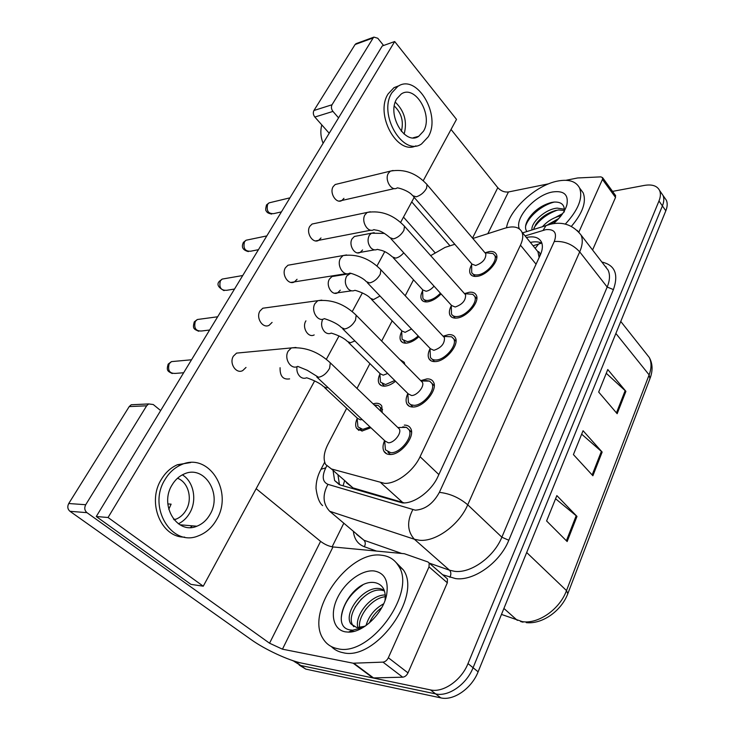 <?xml version="1.0" encoding="UTF-8"?>
<svg xmlns="http://www.w3.org/2000/svg" width="735" height="735" viewBox="0 0 735 735"><rect width="100%" height="100%" fill="white"/><g stroke="black" fill="none" stroke-linecap="round" stroke-linejoin="round"><path stroke-width="1.1" d="M395.531 381.263C391.746 384.276 388.144 385.903 384.745 386.16C381.998 386.261 380.087 385.351 379.021 383.422C377.863 381.052 378.139 377.992 379.83 374.244M418.886 336.685C414.696 340.507 410.589 342.657 406.584 343.135C403.69 343.346 401.723 342.473 400.658 340.525C399.583 338.256 399.904 335.335 401.613 331.751M441.092 293.917C436.663 298.465 432.143 301.111 427.531 301.855C424.518 302.168 422.487 301.35 421.431 299.384C420.429 297.216 420.797 294.423 422.506 290.996M370.89 427.733L361.969 431.032L356.475 428.183C355.225 425.712 355.446 422.515 357.118 418.582M373.049 403.791L376.063 403.267C378.782 403.193 380.702 404.158 381.814 406.143L382.218 412.574M420.879 380.601L426.916 378.902C430.058 378.764 432.253 379.83 433.485 382.099C438.133 389.495 423.7 407.263 413.162 407.015C410.158 407.071 408.063 406.014 406.878 403.864C405.582 401.163 405.895 397.764 407.815 393.638M443.38 336.106L448.552 334.655C451.85 334.397 454.111 335.408 455.332 337.696C459.614 344.678 445.704 361.39 435.386 361.583C432.217 361.758 430.048 360.756 428.882 358.57C427.678 356.006 428.046 352.763 429.984 348.84M464.842 293.522L469.288 292.264C472.724 291.878 475.04 292.833 476.252 295.121C480.212 301.708 466.78 317.492 456.665 318.071C453.357 318.365 451.125 317.41 449.967 315.223C448.864 312.779 449.278 309.683 451.207 305.944M485.32 252.702L489.179 251.59C492.735 251.085 495.114 251.976 496.3 254.264C499.965 260.484 486.983 275.432 477.07 276.351C473.634 276.764 471.346 275.873 470.198 273.686C469.178 271.362 469.628 268.413 471.567 264.839M404.314 425.106C407.3 425.087 409.413 426.199 410.654 428.431C415.707 436.287 400.713 455.241 389.945 454.496C387.106 454.432 385.085 453.339 383.9 451.216C382.512 448.423 382.742 444.877 384.607 440.587M346.378 482.702L352.956 487.875L404.259 502.905M346.69 408.256L327.985 444.206C323.823 452.494 323.042 459.256 325.642 464.474L331.43 468.958L384.524 483.354C396.174 484.108 413.465 471.218 420.071 456.701L520.463 245.168C522.925 239.821 523.403 235.421 521.878 231.948C519.103 226.922 513.425 225.682 504.844 228.227L472.853 238.489M539.756 256.212C540.427 253.713 539.784 252.114 537.855 251.398L539.15 257.507M413.52 279.815L405.224 295.755M392.178 320.837L381.658 341.049M369.916 363.614L357.008 388.429M454.809 244.277L445.033 247.41L430.673 255.642M399.932 359.562L404.222 362.309L404.875 364.56M562.679 213.582L555.614 217.349M661.234 192.864L662.988 195.391C664.247 198.294 664.045 201.794 662.41 205.901L473.083 667.711C466.587 684.377 448.368 697.037 435.662 693.904L300.725 665.497L294.147 661.445L300.725 665.497L435.662 693.904C448.368 697.037 466.587 684.377 473.083 667.711L662.41 205.901C664.045 201.794 664.247 198.294 662.988 195.391L661.234 192.864M606.265 373.279L625.898 391.342L607.771 369.54L598.676 392.058L617.152 413.704L625.898 391.342M555.577 498.753L576.984 516.402L556.854 495.592L546.601 520.959L567.154 541.539L576.984 516.402M581.661 434.174L602.149 452.062L583.057 430.71L573.419 454.588L592.888 475.747L602.149 452.062M664.605 197.724L666.369 200.269C667.628 203.172 667.444 206.682 665.818 210.789L478.108 671.818C471.677 688.438 453.513 701.034 440.807 697.873L305.788 669.116L299.219 665.074M333.157 471.08L334.609 480.534L340.351 485.008L402.458 502.905C414.246 503.861 431.509 491.099 437.95 476.519L540.225 255.192C542.586 249.928 543 245.554 541.447 242.081C538.957 237.423 533.932 235.889 526.37 237.488M612.558 191.385L644.365 185.413C652.092 184.118 657.173 185.808 659.589 190.484C660.838 193.378 660.627 196.879 658.973 200.995L468.002 663.576C461.451 680.279 443.168 693.004 430.462 689.908L295.626 661.849L291.676 660.232M332.119 546.831L343.695 523.439M530.376 242.421C535.08 241.383 538.92 241.668 541.906 243.285M358.891 430.444L356.475 428.183M339.46 484.705L338.036 475.361M397.874 427.568L399.307 428.937C401.962 433.09 394.034 443.113 388.328 442.782L385.103 441.055L316.803 377.027M402.808 426.851L406.501 427.366L409.055 429.745C413.511 436.682 400.299 453.385 390.799 452.742L385.452 449.848L384.653 440.632M362.144 419.538L360.407 419.832L357.476 418.334L324.631 387.63M374.271 404.967L378.112 405.371L380.307 407.42L380.96 411.361M369.999 426.897L362.805 429.378L357.945 426.87L357.1 417.994M421.127 381.033L422.377 382.292C424.812 386.206 417.186 395.595 411.6 395.531L408.247 393.868L342.62 328.747M423.433 381.015L426.116 380.537L429.571 381.107L431.895 383.348C436.002 389.89 423.286 405.545 413.98 405.343L410.589 404.691L408.421 402.55L407.815 393.445M443.37 336.483L444.445 337.631C444.776 343.622 441.248 347.848 433.87 350.319L430.398 348.73L367.289 282.672M446.026 336.529L451.621 336.795L453.752 338.899C457.537 345.064 445.281 359.792 436.167 359.985C433.374 360.141 431.454 359.25 430.416 357.32L430.003 348.316M464.649 293.779L465.577 294.827C465.834 300.44 462.37 304.501 455.195 307.01L451.63 305.521L390.882 238.664M467.644 293.908L472.734 294.312L474.681 296.288C478.173 302.103 466.348 316.004 457.418 316.528C454.496 316.794 452.521 315.958 451.492 314.02L451.253 305.108M485.036 252.822L485.835 253.768C486.028 259.042 482.629 262.955 475.646 265.491L471.98 264.095L413.465 196.567M488.343 253.051L492.964 253.538L494.747 255.385C497.981 260.879 486.542 274.054 477.787 274.881C474.755 275.248 472.724 274.458 471.714 272.52L471.631 263.7M387.685 373.463L383.229 375.172L380.179 373.729L348.5 342.492M394.759 380.491L385.544 384.57L380.491 382.154L379.83 373.38M411.526 328.986L405.114 332.349L401.953 330.98L371.377 299.264M418.178 335.941C414.494 339.304 410.883 341.196 407.355 341.619L402.109 339.313L401.622 330.631M434.036 286.154C431.574 289.039 428.928 290.738 426.107 291.253L422.855 289.967L393.326 257.847M440.421 293.182C436.48 297.308 432.428 299.705 428.275 300.394C425.611 300.679 423.81 299.954 422.882 298.217L422.542 289.627M381.538 555.237C388.934 556.009 394.53 559.473 398.324 565.638C417.452 591.684 370.146 657.457 337.54 648.665C331.375 647.443 326.662 644.292 323.4 639.229C304.409 612.338 348.509 549.991 381.538 555.237M396.11 562.532L403.313 569.873C422.542 595.966 375.512 661.528 342.859 652.652C338.247 651.743 334.416 649.712 331.356 646.57M384.478 590.912L382.393 590.37C366.397 586.576 345.229 614.148 352.8 625.329L353.811 626.725M384.148 590.021L380.418 588.753C364.422 584.977 343.208 612.577 350.76 623.749L356.787 627.607L365.01 626.266M385.333 596.701C371.625 597.941 357.669 616.426 359.608 627.561M385.269 594.973C370.458 594.652 354.123 616.297 357.927 627.681M381.759 607.625C376.265 611.566 372.121 616.683 369.337 622.958M383.679 603.775C374.629 608.819 368.74 616.077 366.021 625.568M345.45 631.861C333.102 629.821 329.73 613.697 337.484 597.84C345.073 581.955 361.905 569.524 374.133 570.957C384.57 572.859 388.741 580.742 386.665 594.624C383.44 612.88 363.283 632.679 348.5 632.109L345.45 631.861M385.03 600.403C386.096 590.729 383.018 584.867 375.796 582.827C352.12 577.159 327.654 626.799 350.191 629.932L352.681 630.207L363.366 627.322M365.46 625.954L360.857 627.322M366.627 608.249L365.139 610.188M361.455 598.896L355.06 607.193M362.658 585.06C349.933 593.88 342.804 604.786 341.26 617.795M349.263 631.76L350.319 632.026M350.136 631.365L354.325 631.301M506.498 227.749C509.392 209.466 536.192 184.99 557.773 181.04C568.752 178.982 576.019 181.297 579.575 187.985C583.149 197.862 578.381 209.907 565.288 224.12M580.154 188.766L583.158 192.79C586.613 201.84 582.69 213.031 571.398 226.343M564.452 210.458L558.664 209.962L555.587 210.513C546.904 213.122 540.289 217.78 535.741 224.478L533.564 229.412M564.452 209.199L557.24 208.124C545.324 209.006 530.707 222.723 531.975 229.917M558.811 218.497L547.906 224.607M561.145 215.704C553.804 217.376 547.612 221.005 542.568 226.591M519.36 228.861C514.307 217.983 535.282 194.793 552.628 191.964C563.92 190.402 568.679 194.674 566.896 204.771C565.068 211.101 560.713 217.294 553.841 223.339M564.259 212.002C565.004 205.001 561.549 201.693 553.905 202.079L551.36 202.493C541.741 205.166 534.143 210.577 528.557 218.708C525.194 224.203 524.634 228.475 526.885 231.516M558.076 219.287L549.624 224.432M557.259 210.164C547.033 213.949 539.288 219.848 534.023 227.859M554.429 202.042C541.621 204.992 528.171 216.899 525.562 226.352M190.448 527.5L192.368 525.837L190.448 527.5M446.301 577.921L447.413 578.886L447.33 582.772L429.019 566.869L388.346 657.742L407.998 672.883C406.694 675.493 404.921 676.926 402.688 677.183L372.939 677.936L301.947 663.163C288.616 660.508 265.023 649.547 251.168 639.625L69.972 511.303C67.602 509.199 67.188 506.608 68.741 503.521L85.719 504.724C84.148 507.876 84.571 510.522 86.96 512.663L269.552 643.208L282.451 649.18L353.186 663.209L382.963 662.125C385.204 661.84 387.005 660.379 388.346 657.742M447.33 582.772L407.998 672.883M160.653 410.571L153.257 404.526L148.654 403.938L146.642 405.803L129.213 406.584L68.741 503.521M129.213 406.584L131.225 404.755L134.514 404.608M146.642 405.803L85.719 504.724M256.157 488.683L320.579 541.364C324.649 544.424 328.784 546.289 332.983 546.941L404.36 553.721L427.945 561.963L447.413 578.886M429.019 566.869L429.166 562.973M615.36 195.253L615.526 197.421L602.443 179.423L578.95 231.92M615.526 197.421L592.575 250.001M434.854 252.509L403.497 217.11M329.207 133.255L314.846 117.049C313.193 114.844 312.889 112.666 313.928 110.507L332.027 104.756C330.989 106.952 331.292 109.166 332.955 111.417L338.569 117.857M383.596 45.487L377.79 38.266L373.94 37.108L373.196 37.898L355.088 44.532L313.928 110.507M355.088 44.532L356.787 43.393M373.196 37.898L332.027 104.756M411.747 201.895L450.004 245.821M451.042 129.461L497.788 187.682C500.866 190.971 504.421 192.405 508.445 191.973L548.779 183.787M602.443 179.423L602.599 177.668L600.881 176.869L577.646 177.962L565.922 180.296M357.155 235.935L354.389 236.468L352.12 238.792C348.252 244.93 354.784 255.743 360.242 252.371L362.585 249.973M335.096 276.048L331.963 276.544L329.436 279.089C325.476 285.4 332.018 296.15 337.705 292.787L340.305 290.169M305.925 320.855L305.788 321.085C301.727 327.58 308.268 338.265 314.185 334.921M337.879 183.869L335.206 184.513L333.203 186.589C329.105 192.809 336.29 204.22 341.876 200.48L343.952 198.331M315.104 223.394L312.063 224.037L309.83 226.306C305.613 232.719 312.853 244.075 318.687 240.308L321.002 237.965M291.418 264.618L287.945 265.234L285.446 267.724C281.11 274.33 288.396 285.63 294.478 281.863L297.069 279.291M266.787 307.671L262.799 308.222L259.997 310.969C255.55 317.768 262.836 328.995 269.194 325.238L272.088 322.408M280.081 367.711C279.87 376.164 283.058 379.885 289.618 378.883M241.126 352.681L236.56 353.112L233.408 356.144C228.842 363.154 236.1 374.29 242.734 370.578L246.004 367.445M423.259 180.672L456.508 119.382L394.686 41.546L108.054 517.504L203.255 586.199L314.654 380.868M326.331 359.341L339.037 335.913M352.23 311.594L362.383 292.879M376.972 265.996L384.763 251.636M400.621 222.393L414.182 197.393M394.686 41.546L382.264 45.965L96.267 516.512L190.935 584.371L203.255 586.199M108.054 517.504L96.267 516.512M172.054 484.999C159.026 505.377 177.236 534.915 196.842 526.223C202.373 524.064 206.765 520.123 210.035 514.399C222.631 493.902 204.275 464.502 184.127 474.001C179.175 476.142 175.15 479.799 172.054 484.999M178.357 523.798C183.098 521.528 186.91 517.909 189.768 512.938C197.311 500.213 193.718 481.563 182.353 474.838M167.846 503.944L171.108 504.146L168.774 509.337M174.076 519.81L175.693 519.305C180.038 517.624 183.502 514.564 186.084 510.127C192.855 498.89 188.38 482.123 177.484 478.255M190.687 462.545L177.438 464.722C170.86 467.607 165.485 472.504 161.332 479.404C146.596 502.437 161.241 537.79 184.65 537.11M216.66 519.535C233.693 491.632 208.703 451.667 181.15 464.796C174.553 467.69 169.169 472.605 165.017 479.542C147.184 507.214 171.898 547.437 198.441 535.815C206.112 532.875 212.185 527.454 216.66 519.535M396.817 98.738C386.491 114.577 405.114 145.907 418.684 136.324L423.498 131.179C433.466 115.413 415.137 84.176 401.209 94.034L396.817 98.738M399.344 85.591L393.978 87.658L388.108 93.933C374.629 114.348 397.313 155.535 415.937 145.842M428.183 136.875C441.652 115.45 416.791 72.976 397.764 86.464L391.893 92.748C377.762 114.302 403.157 156.95 421.532 143.968L428.183 136.875M321.801 124.904C320.212 130.802 320.635 136.949 323.088 143.334M401.347 131.335C403.864 121.541 401.531 113.107 394.318 106.024M404.131 134.101C407.41 121.725 404.461 111.077 395.283 102.147M402.798 502.575L380.895 482.812M541.07 242.862L538.544 244.103L535.163 248.329M344.494 481.039L343.089 485.817M438.859 474.571L420.071 456.701M352.956 487.875L331.43 468.958M536.063 264.196L520.463 245.168M501.481 614.423L522.309 621.626C538.158 624.337 559.758 609.297 566.501 590.591L567.815 593.715C561.237 611.134 542.118 624.428 526.26 622.637M517.339 620.377L503.916 608.442M567.98 593.274L649.942 378.672L649.124 374.887C651.605 368.143 651.651 362.337 649.253 357.449L645.679 352.938M526.683 552.518L566.501 590.591L649.124 374.887L615.875 333.442M665.818 210.789L658.973 200.995M478.108 671.818L468.002 663.576M440.807 697.873L430.462 689.908M305.788 669.116L295.626 661.849M601.405 451.327L592.153 474.957M576.203 515.694L566.391 540.767M625.182 390.597L616.454 412.895M326.698 466.008L325.743 467.855C321.792 476.436 322.518 481.939 327.948 484.347L415.293 510.173C425.179 509.548 433.209 503.613 439.365 492.367L554.273 241.521C557.332 232.903 554.512 228.943 545.829 229.642L525.093 235.907M577.232 230.432L581.036 235.025C583.03 239.546 582.589 245.159 579.704 251.866L467.736 504.807C459.274 524.891 435.598 542.108 419.409 540.243L414.365 539.242L449.517 570.204L454.579 571.325C470.804 573.566 493.957 556.992 501.858 537.193L607.183 287.036C609.903 280.375 610.206 274.743 608.102 270.131L604.85 265.914M601.873 262.055C614.929 265.032 618.769 274.21 613.422 289.59L508.804 540.253L501.858 537.193L467.736 504.807C459.2 497.623 449.746 493.479 439.365 492.367M549.431 224.478L546.096 225.48L543.147 230.285M508.804 540.253C499.984 562.587 473.818 581.247 455.562 578.592L442.635 574.724M376.338 551.02L364.339 546.73C357.982 544.267 354.344 539.242 353.416 531.662M605.521 266.777L606.164 266.897M412.767 509.75C406.777 521.482 407.309 531.313 414.365 539.242L329.721 511.275L363.944 540.225L401.475 553.382M356.65 534.391L363.944 540.225C365.561 541.971 365.699 544.139 364.339 546.73M429.369 563.148L449.517 570.204C451.171 572.069 451.281 574.439 449.866 577.306M554.273 241.521C564.223 240.841 572.694 244.286 579.704 251.866L607.183 287.036L613.422 289.59M325.743 467.855L321.03 469.252L320.561 470.143M327.948 484.347C322.261 494.94 322.858 503.916 329.721 511.275M183.649 372.746L175.775 373.371C169.62 373.766 167.424 370.541 169.206 363.687L171.457 361.62L174.682 361.326M168.049 364.349L169.206 363.687M328.958 361.574L330.3 362.851L329.592 368.299C326.625 373.444 322.931 376.43 318.512 377.266L307.175 370.256L297.703 366.37C290.996 370.265 283.6 358.478 288.212 351.1L291.4 347.912L295.975 347.462M328.003 387.529L326.267 387.878L323.4 386.481C318.825 381.796 306.798 377.79 306.651 377.772C304.299 378.764 302.067 378.341 299.954 376.495C297.436 373.922 296.453 370.642 297.023 366.664M209.613 330.024L201.822 330.971C195.813 331.366 193.645 328.168 195.326 321.388L197.32 319.514L200.159 319.128M194.132 322.132L195.326 321.388M355.005 314.065L356.172 315.232L355.519 320.157C352.681 325.072 349.061 328.021 344.651 329.004L341.435 327.58C336.18 321.976 323.124 318.255 324.319 318.659C317.915 322.582 310.51 310.712 314.993 303.555L317.814 300.679L321.829 300.128M234.52 289.039L226.793 290.279C220.941 290.656 218.809 287.486 220.399 280.788L222.181 279.079L224.662 278.648M219.168 281.606L220.399 280.788M379.866 268.679L380.868 269.745L380.271 274.201C377.551 278.905 373.996 281.817 369.595 282.938L366.269 281.606C362.254 276.884 350.953 273.043 349.713 273.117C343.585 277.04 336.207 265.096 340.562 258.169L343.07 255.56L346.589 254.944M258.444 249.689L250.764 251.195C245.077 251.535 242.982 248.402 244.479 241.787L246.078 240.226L248.255 239.766M243.221 242.669L244.479 241.787M403.607 225.287L404.48 226.251L403.919 230.294C401.31 234.796 397.819 237.671 393.436 238.921L390 237.69C379.554 228.787 376.09 230.707 373.95 229.596C368.097 233.5 360.775 221.483 365.001 214.785L367.234 212.415L370.321 211.772M281.422 211.873L273.797 213.619C268.275 213.922 266.217 210.816 267.632 204.284L269.074 202.86L270.985 202.401M266.355 205.23L267.632 204.284M426.309 183.741L427.053 184.614L426.539 188.298C424.04 192.616 420.604 195.446 416.249 196.805L412.712 195.694C408.559 190.291 396.827 187.306 397.13 187.967C391.534 191.835 384.276 179.763 388.374 173.276L390.386 171.126L393.087 170.474M354.895 340.93L350.411 342.758L347.425 341.435C341.738 335.693 329.262 332.542 331.237 333.13C328.931 334.149 326.717 333.69 324.604 331.751C321.425 328.012 320.791 323.841 322.72 319.22M380.023 296.003L373.536 299.549L370.44 298.3C366.241 293.43 354.546 289.967 354.766 290.362C352.497 291.4 350.31 290.913 348.206 288.892C344.972 284.822 344.476 280.531 346.718 276.02L350.457 273.356M403.736 252.812C401.2 255.743 398.517 257.516 395.706 258.132L392.508 256.965C386.353 251.618 383.257 251.03 381.649 250.415L377.303 249.376C375.089 250.424 372.93 249.9 370.835 247.796C367.73 243.717 367.243 239.509 369.393 235.172L371.423 233.215L374.216 232.683M320.579 541.364L269.552 643.208M332.983 546.941L282.451 649.18M372.939 677.936L353.186 663.209M86.96 512.663L69.972 511.303M353.847 663.264L373.61 677.992M402.688 677.183L382.963 662.125M497.788 187.682L472.522 238.103M508.445 191.973L487.829 233.684M332.955 111.417L314.846 117.049M379.021 383.422L381.162 385.517M400.658 340.525L402.523 342.446M421.431 299.384L423.057 301.139M406.878 403.864L409.331 406.271M428.882 358.57L431.004 360.775M449.967 315.223L451.804 317.217M470.198 273.686L471.778 275.487M383.9 451.216L386.729 453.844M541.621 243.129L533.086 245.766M538.222 252.096L521.878 231.948M523.026 622.168L520.665 621.571M620.763 321.443L649.253 357.449C652.652 363.503 652.965 370.385 650.172 378.075M666.369 200.269L659.589 190.484M604.593 265.574L581.036 235.025C573.043 224.956 562.881 221.354 550.543 224.212L522.613 232.857M324.686 462.186L321.03 469.252C317.722 475.279 316.05 481.645 316.013 488.352C317.18 497.182 319.385 502.942 322.619 505.616M339.331 484.65L334.609 480.534M172.266 373.545C167.828 371.313 166.11 370.734 168.232 364.064L171.457 361.62L191.532 359.773M399.307 428.937L330.3 362.851C318.494 351.881 305.53 346.902 291.4 347.912L236.56 353.112M397.846 427.531L406.501 427.366M409.055 429.745L411.526 432.125M387.942 452.172L390.432 454.487M374.712 405.389L378.112 405.371M380.307 407.42L382.595 409.615M360.095 428.863L362.41 431.013M198.716 331.264C193.93 329.115 192.294 328.71 194.325 321.829L197.32 319.514L217.67 316.776M422.377 382.292L356.172 315.232C344.678 304.088 331.889 299.237 317.814 300.679L262.799 308.222M421.072 380.969L429.571 381.107M431.895 383.348L434.256 385.746M410.58 404.682L412.951 407.025M224.065 290.647C218.075 287.394 216.513 284.28 219.379 281.285L222.181 279.079L242.743 275.524M444.445 337.631L380.868 269.745C369.677 258.463 357.081 253.731 343.07 255.56L287.945 265.234M443.288 336.391L451.621 336.795M453.752 338.899L455.994 341.316M432.281 359.259L434.541 361.611M346.157 273.686L290.95 282.424M248.366 251.6C240.134 249.431 242.522 244.406 243.441 242.329L246.078 240.226L266.823 235.907M465.577 294.827L404.48 226.251C393.583 214.85 381.171 210.238 367.234 212.415L312.063 224.037M464.548 293.669L472.734 294.312M474.681 296.288L476.813 298.695M453.109 315.784L455.259 318.136M370.844 230.202L315.6 240.915M271.693 214.05C268.606 213.472 266.888 212.562 266.539 211.312C265.427 210.77 265.436 208.621 266.584 204.872L269.074 202.86L289.957 197.834M485.835 253.768L427.053 184.614C416.451 173.12 404.222 168.627 390.386 171.126L335.206 184.513M484.925 252.693L492.964 253.538M494.747 255.385L496.768 257.783M473.11 274.118L475.15 276.461M394.41 188.583L339.166 201.087M382.365 384.001L384.58 386.169M351.587 290.821L334.526 293.237M331.963 276.544L350.999 273.484M403.754 341.003L405.858 343.171M374.492 249.872L357.44 252.868M354.389 236.468L371.423 233.215L384.469 233.408M424.306 299.761L426.318 301.929M398.324 565.638L403.313 569.873M350.76 623.749L352.8 625.329M385.507 598.997L386.665 594.624M352.681 630.207L348.5 632.109M579.575 187.985L583.158 192.79M565.84 207.84L566.896 204.771M148.654 403.938L131.225 404.755M373.94 37.108L355.832 43.742M602.599 177.668L615.654 195.657M179.864 524.772L196.842 526.223M173.524 519.13L175.693 519.305M177.438 464.722L181.15 464.796M413.153 137.794L418.684 136.324M393.978 87.658L397.764 86.464"/></g></svg>
